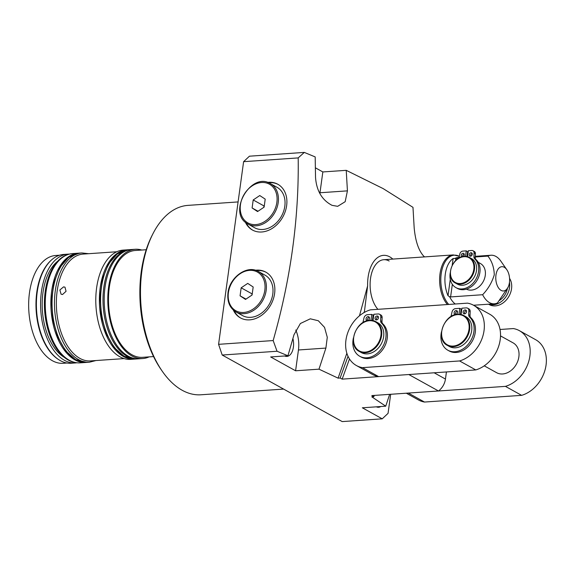 <?xml version="1.0" encoding="UTF-8"?>
<svg xmlns="http://www.w3.org/2000/svg" width="574" height="574" viewBox="0 0 574 574"><rect width="100%" height="100%" fill="white"/><g stroke="black" fill="none" stroke-linecap="round" stroke-linejoin="round"><path stroke-width="0.86" d="M162.392 371.421L161.215 369.735A92.486 52.378 -93.9 0 1 151.974 235.649L152.906 233.812A94.925 53.755 86.1 0 0 162.392 371.421A94.925 53.755 86.1 0 0 182.137 390.248A94.925 53.755 86.1 0 0 201.022 394.776L283.599 389.086M238.088 201.926L187.963 205.377A94.925 53.755 86.1 0 0 152.906 233.812M62.523 294.512L61.081 294.197L59.868 289.992L63.563 286.878L64.977 287.172L66.06 291.305L62.523 294.512M78.846 253.163A54.76 31.01 86.1 0 0 78.251 253.199L72.647 253.586A54.76 31.01 86.1 0 0 60.686 258.91A54.76 31.01 86.1 0 0 45.475 310.347A54.76 31.01 86.1 0 0 67.603 359.216A54.76 31.01 86.1 0 0 69.289 360.235A54.76 31.01 86.1 0 0 80.181 362.847L85.784 362.467A54.76 31.01 86.1 0 0 86.373 362.409M78.251 253.199A54.76 31.01 86.1 0 0 50.899 300.367A54.76 31.01 86.1 0 0 74.893 359.855A54.76 31.01 86.1 0 0 85.784 362.467M60.55 259.032A54.523 30.874 86.1 0 0 60.414 259.154A54.523 30.874 86.1 0 0 45.267 310.362A54.523 30.874 86.1 0 0 67.294 359.008A54.523 30.874 86.1 0 0 67.445 359.109M75.395 362.531A54.523 30.874 -93.9 0 1 68.32 360.077A54.523 30.874 -93.9 0 1 44.385 304.155A54.523 30.874 -93.9 0 1 67.954 254.555M57.716 261.177A51.717 29.288 86.1 0 0 42.39 310.563A51.717 29.288 86.1 0 0 64.353 357.372M69.389 254.117A54.523 30.874 86.1 0 0 67.861 254.16L63.664 254.447A54.523 30.874 86.1 0 0 51.753 259.749A54.523 30.874 86.1 0 0 36.607 310.957A54.523 30.874 86.1 0 0 58.634 359.604A54.523 30.874 86.1 0 0 60.313 360.63A54.523 30.874 86.1 0 0 71.162 363.227L75.359 362.94A54.523 30.874 86.1 0 0 76.873 362.768M67.861 254.16A54.523 30.874 86.1 0 0 40.632 301.12A54.523 30.874 86.1 0 0 64.518 360.336A54.523 30.874 86.1 0 0 75.359 362.94M51.753 259.749L51.201 260.237A54.035 30.601 86.1 0 0 36.191 310.986A54.035 30.601 86.1 0 0 58.017 359.202L58.634 359.604M59.588 255.215L55.692 255.48A54.035 30.601 86.1 0 0 28.7 302.024A54.035 30.601 86.1 0 0 52.37 360.716A54.035 30.601 86.1 0 0 63.118 363.292L67.022 363.026M127.378 249.819A54.76 31.01 86.1 0 0 126.782 249.855L123.18 250.099A54.76 31.01 86.1 0 0 95.829 297.275A54.76 31.01 86.1 0 0 119.823 356.755A54.76 31.01 86.1 0 0 130.714 359.367L134.316 359.116A54.76 31.01 86.1 0 0 134.904 359.066M126.782 249.855A54.76 31.01 86.1 0 0 99.431 297.023A54.76 31.01 86.1 0 0 123.424 356.504A54.76 31.01 86.1 0 0 134.316 359.116M116.78 251.764L83.144 254.081A53.547 30.322 86.1 0 0 56.395 300.202A53.547 30.322 86.1 0 0 79.858 358.363A53.547 30.322 86.1 0 0 90.505 360.917L124.142 358.599M380.756 406.528A13.389 7.584 -93.9 0 1 378.589 407.26A13.389 7.584 -93.9 0 1 376.343 406.83M292.919 338.588A13.389 7.584 -93.9 0 1 286.892 356.411A13.389 7.584 -93.9 0 1 284.647 355.988M392.817 259.082A31.642 17.916 86.1 0 0 389.732 256.851A31.642 17.916 86.1 0 0 367.633 285.816L359.468 315.793M304.299 152.411L298.186 157.907L243.606 161.674L249.432 156.193L304.299 152.411L315.183 156.917L315.535 177.51C316.547 190.848 322.043 200.125 332.03 205.334L337.67 206.324L345.168 201.704L347.428 190.862L346.23 170.335L383.145 188.595L412.979 207.343L414.177 227.878C415.425 241.13 418.604 250.565 423.727 256.176L424.566 256.894M243.606 161.674L218.586 344.328L273.159 340.561C290.724 278.993 299.061 218.113 298.186 157.907M273.159 340.561L277.055 351.252L222.195 355.033L218.586 344.328M346.861 353.247L338.1 378.151L318.986 369.168L325.896 348.081L327.28 337.297L324.54 327.374L318.305 320.744L310.297 318.814L300.367 323.521L293.996 334.728L287.94 355.758L277.055 351.252M233.324 310.06A26.167 20.241 -61 0 0 240.406 317.881A26.167 20.241 -61 0 0 249.69 319.854A26.167 20.241 -61 0 0 273.246 299.276A26.167 20.241 -61 0 0 265.784 272.112A26.167 20.241 -61 0 0 256.499 270.139A26.167 20.241 -61 0 0 255.394 270.254M266.121 272.306A26.167 20.241 -61 0 0 257.174 270.519A26.167 20.241 -61 0 0 256.413 270.584M234.142 310.742A26.167 20.241 -61 0 0 240.743 318.061M267.434 182.388A26.167 20.241 119 0 1 268.532 182.281A26.167 20.241 119 0 1 277.816 184.254A26.167 20.241 119 0 1 285.278 211.419A26.167 20.241 119 0 1 261.722 231.989A26.167 20.241 119 0 1 252.438 230.023A26.167 20.241 119 0 1 245.356 222.195M252.782 230.203A26.167 20.241 119 0 1 246.181 222.884M268.445 182.726A26.167 20.241 119 0 1 269.206 182.654A26.167 20.241 119 0 1 278.153 184.448M146.205 249.733L135.277 250.486A53.547 30.322 86.1 0 0 108.529 296.607A53.547 30.322 86.1 0 0 131.991 354.775A53.547 30.322 86.1 0 0 142.639 357.322L153.567 356.569M141.764 250.042A54.76 31.01 86.1 0 0 135.191 249.274L131.59 249.518A54.76 31.01 86.1 0 0 104.231 296.693A54.76 31.01 86.1 0 0 128.224 356.174A54.76 31.01 86.1 0 0 139.116 358.786L142.725 358.542A54.76 31.01 86.1 0 0 149.125 356.877M135.191 249.274A54.76 31.01 86.1 0 0 107.84 296.442A54.76 31.01 86.1 0 0 131.833 355.93A54.76 31.01 86.1 0 0 142.725 358.542M389.165 261.012A27.258 15.433 86.1 0 0 383.741 259.713A27.258 15.433 86.1 0 0 370.409 279.337A27.258 15.433 86.1 0 0 377.9 309.329A27.258 15.433 86.1 0 1 370.517 278.534A27.258 15.433 86.1 0 1 383.741 259.713L453.252 254.921A27.258 15.433 -93.9 0 0 440.021 273.741A27.258 15.433 -93.9 0 0 447.411 304.536M446.429 371.945L445.453 379.055A14.601 11.301 119 0 1 438.5 390.987L408.832 374.542A14.601 11.301 -61 0 0 408.832 374.535L342.154 379.134L349.48 358.958M287.94 355.758L270.648 356.949L295.596 370.782L298.444 349.975A22.515 12.75 86.1 0 0 295.768 330.021M319.862 193.56A22.515 12.75 86.1 0 0 319.983 192.756L322.832 171.942L315.42 167.83M364.318 312.435L367.633 285.816M346.23 170.335L322.832 171.942M318.986 369.168L295.596 370.782M348.023 356.289L340.131 378.015L338.1 378.151M364.009 312.263L363.844 312.708M340.131 378.015L342.154 379.134M438.5 390.987L371.823 395.586L373.846 396.706L374.313 395.414M373.846 396.706L371.816 396.849L385.735 406.184L389.646 394.36M385.735 406.184L362.345 407.798L382.234 418.826L388.06 413.352L390.672 394.288M222.195 355.033L342.212 421.589L382.234 418.826M462.594 285.249A14.601 11.301 -61 0 0 475.746 273.769A14.601 11.301 -61 0 0 471.577 258.609L469.554 257.489A14.601 11.301 119 0 1 473.722 272.65A14.601 11.301 119 0 1 460.578 284.13A14.601 11.301 119 0 1 455.39 283.032L457.413 284.152A14.601 11.301 -61 0 0 462.594 285.249M464.194 254.045A1.822 1.413 -61 0 0 462.666 256.592M463.297 256.478A1.822 1.413 -61 0 0 464.28 254.87A1.822 1.413 -61 0 0 463.663 253.414A1.822 1.413 -61 0 0 463.01 253.278A1.822 1.413 -61 0 0 461.367 254.713A1.822 1.413 -61 0 0 461.891 256.607A1.822 1.413 -61 0 0 462.17 256.714M472.194 253.493A1.822 1.413 -61 0 0 470.716 256.169M471.017 252.725A1.822 1.413 -61 0 0 469.374 254.16A1.822 1.413 -61 0 0 469.898 256.054A1.822 1.413 -61 0 0 470.544 256.191A1.822 1.413 -61 0 0 472.187 254.756A1.822 1.413 -61 0 0 471.663 252.861A1.822 1.413 -61 0 0 471.017 252.725M509.569 278.361A17.041 13.18 119 0 1 509.36 295.538A17.041 13.18 119 0 1 495.319 305.885A17.041 13.18 119 0 1 489.27 304.6L488.56 304.206M509.468 282.329A17.041 13.18 119 0 1 493.296 304.765A17.041 13.18 119 0 1 488.833 304.191M466.411 289.138A14.601 11.301 -61 0 0 471.362 290.114A14.601 11.301 -61 0 0 484.506 278.634A14.601 11.301 -61 0 0 480.345 263.466L478.207 262.282M507.38 288.593A14.601 11.301 119 0 1 499.488 300.424M455.254 303.998A24.338 13.783 -93.9 0 1 449.621 296.715L448.021 295.732A24.869 14.085 -93.9 0 1 445.288 274.2A24.869 14.085 -93.9 0 1 453.116 258.53L454.866 258.465A24.338 13.783 -93.9 0 1 458.145 257.511L459.006 257.453M509.432 282.573A12.169 6.888 86.1 0 0 506.806 269.687A12.169 6.888 86.1 0 0 495.95 275.097A12.169 6.888 86.1 0 0 499.61 289.231A12.169 6.888 86.1 0 0 508.026 287.33A12.169 6.888 86.1 0 0 509.432 282.573M452.334 284.324L450.604 296.93L482.626 294.72C488.144 288.952 492.033 282.308 494.279 274.795C494.071 267.462 491.954 261.235 487.914 256.104A24.338 13.783 -93.9 0 1 491.014 255.243A24.338 13.783 -93.9 0 1 500.915 261.235L506.806 269.687M454.866 258.465L458.841 258.106A3.164 2.447 119 0 0 458.913 257.848L459.824 253.959A3.164 2.447 -61 0 1 462.773 251.118L466.253 250.874L467.602 251.627L466.927 256.528M475.301 256.973L487.914 256.104M508.026 287.33L497.457 302.95A24.338 13.783 -93.9 0 1 494.358 303.804A24.338 13.783 -93.9 0 1 482.626 294.72M450.604 296.93L449.621 296.715M465.5 256.348L466.253 250.874M450.238 272.808A17.277 13.374 -61 0 0 455.957 287.639A17.277 13.374 -61 0 0 475.236 280.334A17.277 13.374 -61 0 0 474.669 258.809A3.164 2.447 119 0 1 473.93 256.815L474.074 252.976A3.164 2.447 -61 0 0 472.983 250.73A3.164 2.447 -61 0 0 471.857 250.486L468.377 250.73L467.566 256.678M455.957 287.639L457.306 288.385A17.277 13.374 -61 0 0 476.585 281.081A17.277 13.374 -61 0 0 476.018 259.556A3.164 2.447 119 0 1 475.279 257.561L475.423 253.73A3.164 2.447 -61 0 0 474.332 251.477L472.983 250.73M457.378 311.295A2.066 1.6 -61 0 0 455.778 312.478A2.066 1.6 -61 0 0 455.62 314.466M456.093 310.541A2.066 1.6 -61 0 0 454.235 312.163A2.066 1.6 -61 0 0 454.823 314.315A2.066 1.6 -61 0 0 455.555 314.466A2.066 1.6 -61 0 0 457.421 312.844A2.066 1.6 -61 0 0 456.832 310.692A2.066 1.6 -61 0 0 456.093 310.541M466.382 310.67A2.066 1.6 -61 0 0 464.782 311.854A2.066 1.6 -61 0 0 464.624 313.842M465.098 309.917A2.066 1.6 -61 0 0 463.24 311.546A2.066 1.6 -61 0 0 463.828 313.691A2.066 1.6 -61 0 0 464.56 313.849A2.066 1.6 -61 0 0 466.425 312.22A2.066 1.6 -61 0 0 465.837 310.075A2.066 1.6 -61 0 0 465.098 309.917M484.241 365.832L496.603 372.684A17.041 13.18 -61 0 0 502.645 373.968A17.041 13.18 -61 0 0 517.985 360.572A17.041 13.18 -61 0 0 513.127 342.886L500.521 335.898M369.319 317.365A2.066 1.6 -61 0 0 367.719 318.548A2.066 1.6 -61 0 0 367.561 320.536M368.034 316.611A2.066 1.6 -61 0 0 366.176 318.233A2.066 1.6 -61 0 0 366.764 320.385A2.066 1.6 -61 0 0 367.496 320.536A2.066 1.6 -61 0 0 369.362 318.914A2.066 1.6 -61 0 0 368.773 316.762A2.066 1.6 -61 0 0 368.034 316.611M378.331 316.74A2.066 1.6 -61 0 0 376.723 317.924A2.066 1.6 -61 0 0 376.566 319.912M377.046 315.987A2.066 1.6 -61 0 0 375.181 317.616A2.066 1.6 -61 0 0 375.769 319.761A2.066 1.6 -61 0 0 376.508 319.919A2.066 1.6 -61 0 0 378.366 318.29A2.066 1.6 -61 0 0 377.778 316.145A2.066 1.6 -61 0 0 377.046 315.987M369.807 320.378A17.041 13.18 119 0 1 375.848 321.662L377.871 322.782A17.041 13.18 119 0 1 382.736 340.475A17.041 13.18 119 0 1 367.396 353.871A17.041 13.18 119 0 1 361.347 352.587L359.324 351.46A17.041 13.18 119 0 0 365.373 352.745A17.041 13.18 119 0 0 380.713 339.349A17.041 13.18 119 0 0 375.848 321.662L369.706 320.357C355.543 320.4 347.026 345.763 359.324 351.46M457.865 314.308A17.041 13.18 119 0 1 463.907 315.592L465.93 316.712A17.041 13.18 119 0 1 470.788 334.405A17.041 13.18 119 0 1 455.455 347.801A17.041 13.18 119 0 1 449.406 346.517L447.383 345.39A17.041 13.18 119 0 0 453.431 346.674A17.041 13.18 119 0 0 468.764 333.279A17.041 13.18 119 0 0 463.907 315.592L457.765 314.287C443.602 314.33 435.085 339.693 447.383 345.39M459.587 360.953A31.032 24.008 -61 0 0 483.272 334.57A31.032 24.008 -61 0 0 473.564 305.26A31.032 24.008 -61 0 0 467.501 303.151L370.388 309.845A31.032 24.008 -61 0 0 346.703 336.228A31.032 24.008 -61 0 0 356.411 365.538A31.032 24.008 -61 0 0 362.474 367.647L459.587 360.953L475.767 369.921A31.032 24.008 -61 0 0 499.452 343.546A31.032 24.008 -61 0 0 489.744 314.229L473.564 305.26M353.455 337.749A19.961 15.441 -61 0 0 359.776 356.289L361.125 357.035A19.961 15.441 -61 0 0 383.346 348.662A19.961 15.441 -61 0 0 382.815 323.815A3.652 2.827 119 0 1 381.975 321.526L382.133 317.58A3.652 2.827 -61 0 0 380.863 314.983L379.514 314.236A3.652 2.827 -61 0 0 378.223 313.956L373.875 314.258L373.007 320.593M372.368 320.471L373.093 315.155L371.744 314.409L367.396 314.703A3.652 2.827 -61 0 0 363.995 317.989L363.055 321.992A3.652 2.827 119 0 1 362.818 322.724M441.514 331.679A19.961 15.441 -61 0 0 447.835 350.219L449.184 350.965A19.961 15.441 -61 0 0 471.405 342.592A19.961 15.441 -61 0 0 470.874 317.745A3.652 2.827 119 0 1 470.034 315.456L470.185 311.51A3.652 2.827 -61 0 0 468.922 308.912L467.573 308.166A3.652 2.827 -61 0 0 466.282 307.886L461.934 308.188L461.066 314.523M460.427 314.401L461.152 309.085L459.803 308.338L455.455 308.633A3.652 2.827 -61 0 0 452.054 311.919L451.114 315.922A3.652 2.827 119 0 1 450.877 316.654M406.313 393.204L418.439 399.935A31.032 24.008 -61 0 0 424.502 402.044L521.615 395.35A31.032 24.008 -61 0 0 545.3 368.967A31.032 24.008 -61 0 0 535.592 339.657L519.413 330.681A31.032 24.008 -61 0 0 513.35 328.572L500.033 329.49M356.411 365.538L372.591 374.513A31.032 24.008 -61 0 0 378.653 376.616L475.767 369.921M362.474 367.647L378.653 376.616M424.502 402.044L408.322 393.068L505.436 386.374A31.032 24.008 -61 0 0 529.12 359.991A31.032 24.008 -61 0 0 519.413 330.681M505.436 386.374L521.615 395.35M370.933 320.335L371.744 314.409M359.776 356.289A19.961 15.441 -61 0 0 381.997 347.909A19.961 15.441 -61 0 0 381.466 323.069A3.652 2.827 119 0 1 380.627 320.78L380.784 316.834A3.652 2.827 -61 0 0 379.514 314.236M458.992 314.265L459.803 308.338M447.835 350.219A19.961 15.441 -61 0 0 470.056 341.839A19.961 15.441 -61 0 0 469.525 316.999A3.652 2.827 119 0 1 468.685 314.71L468.843 310.764A3.652 2.827 -61 0 0 467.573 308.166M270.411 183.63C251.19 171.432 227.369 212.165 247.057 223.508L254.591 227.734A23.125 17.887 -61 0 0 281.117 216.778A23.125 17.887 -61 0 0 277.916 187.834A23.125 17.887 -61 0 0 277.02 187.289L270.411 183.63A23.125 17.887 119 0 1 271.308 184.168A23.125 17.887 119 0 1 274.508 213.112A23.125 17.887 119 0 1 247.982 224.068A23.125 17.887 119 0 1 247.085 223.523M253.199 199.96L252.108 207.967L257.561 211.555L264.112 207.142L265.21 199.128L259.757 195.54L253.199 199.96L263.99 205.937L263.796 207.35M258.02 211.246L252.108 207.967M235.95 311.926L242.558 315.592A23.125 17.887 -61 0 0 272.779 294.06A23.125 17.887 -61 0 0 264.98 275.147L258.372 271.488A23.125 17.887 119 0 1 266.171 290.394A23.125 17.887 119 0 1 235.95 311.926C229.708 308.023 227.053 301.659 227.986 292.833C229.543 277.242 247.279 264.571 258.372 271.488M245.521 299.42L252.079 295L253.177 286.993L247.717 283.398L241.166 287.818L240.068 295.825L245.521 299.42M245.988 299.104L240.068 295.825M252.273 293.587L251.764 295.215M251.957 293.802L241.166 287.818M79.456 253.112A54.76 31.01 86.1 0 0 52.098 300.288A54.76 31.01 86.1 0 0 76.091 359.769A54.76 31.01 86.1 0 0 86.983 362.381L75.574 359.661L65.486 350.671L57.594 336.615L52.736 319.137L51.473 300.317L53.949 282.379L59.897 267.441L68.701 257.245L79.456 253.112L81.86 252.947A54.76 31.01 86.1 0 0 54.501 300.123A54.76 31.01 86.1 0 0 78.495 359.604A54.76 31.01 86.1 0 0 89.386 362.216L95.966 360.544M127.988 249.769A54.76 31.01 86.1 0 0 100.629 296.945A54.76 31.01 86.1 0 0 124.623 356.425A54.76 31.01 86.1 0 0 135.514 359.037L124.106 356.311L114.018 347.327L106.125 333.264L101.268 315.793L100.005 296.973L102.481 279.036L108.429 264.097L117.232 253.902L127.988 249.769L130.391 249.604A54.76 31.01 86.1 0 0 103.033 296.772A54.76 31.01 86.1 0 0 127.026 356.26A54.76 31.01 86.1 0 0 137.918 358.872L138.528 358.815M434.152 372.791L445.453 379.055M325.896 348.081L298.444 349.975M347.428 190.862L319.983 192.756M464.373 256.384A14.601 11.301 119 0 1 469.554 257.489L464.28 256.363C452.125 256.399 444.843 278.146 455.39 283.032M460.37 283.52A14.113 10.92 -61 0 0 473.815 269.306A14.113 10.92 -61 0 0 464.043 256.7A14.113 10.92 -61 0 0 450.597 270.906A14.113 10.92 -61 0 0 460.37 283.52M459.286 256.277A26.935 15.254 86.1 0 0 441.205 273.769A26.935 15.254 86.1 0 0 448.724 304.442M455.892 258.307L455.577 260.632M448.021 295.732L450.267 279.323M452.19 265.303L453.116 258.53M474.669 258.809L476.018 259.556M473.93 256.815L475.279 257.561M474.074 252.976L475.423 253.73M453.223 346.065A16.553 12.807 -61 0 0 468.987 329.404A16.553 12.807 -61 0 0 457.528 314.624A16.553 12.807 -61 0 0 441.765 331.284A16.553 12.807 -61 0 0 453.223 346.065M365.164 352.135A16.553 12.807 -61 0 0 380.928 335.474A16.553 12.807 -61 0 0 369.469 320.694A16.553 12.807 -61 0 0 353.706 337.354A16.553 12.807 -61 0 0 365.164 352.135M381.466 323.069L382.815 323.815M380.627 320.78L381.975 321.526M380.784 316.834L382.133 317.58M469.525 316.999L470.874 317.745M468.685 314.71L470.034 315.456M468.843 310.764L470.185 311.51M270.261 184.699A22.149 17.134 -61 0 0 244.323 194.112A22.149 17.134 -61 0 0 247.057 222.396A22.149 17.134 -61 0 0 272.987 212.983A22.149 17.134 -61 0 0 270.261 184.699M228.409 292.661A22.149 17.134 -61 0 0 243.742 312.45A22.149 17.134 -61 0 0 264.836 290.15A22.149 17.134 -61 0 0 249.503 270.368A22.149 17.134 -61 0 0 228.409 292.661M81.86 252.947L88.604 253.701M130.391 249.604L131.001 249.568M135.514 359.037L137.918 358.872M86.983 362.381L89.386 362.216M473.536 305.239L494.358 303.804M475.322 256.327L491.014 255.243M459.286 256.269L453.252 254.921"/></g></svg>
